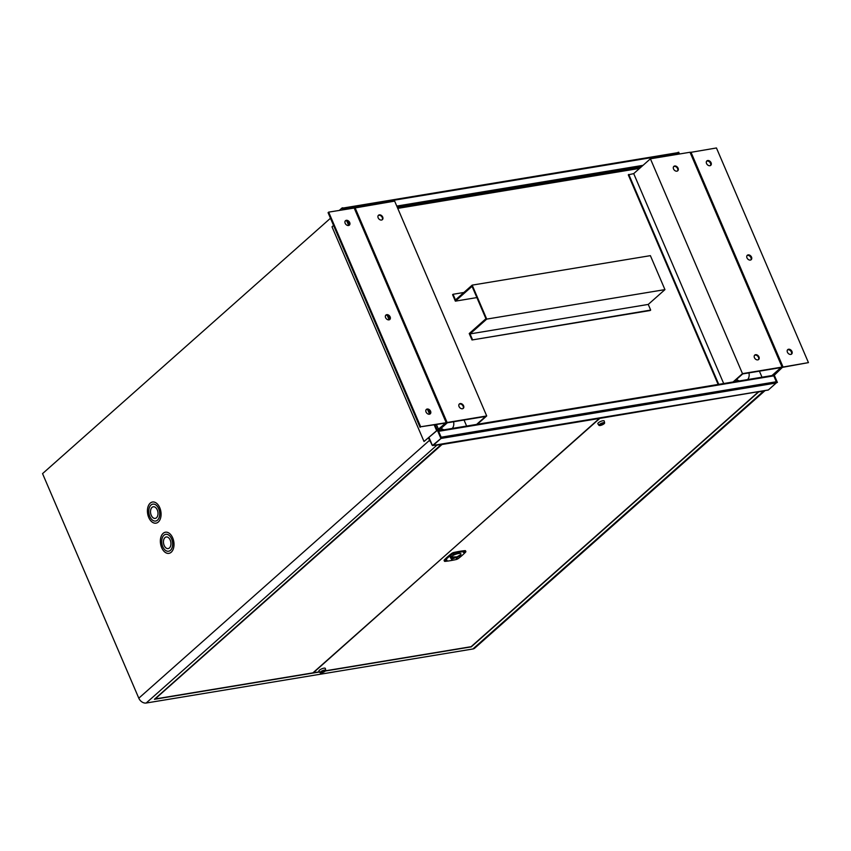 <?xml version="1.0" encoding="UTF-8"?>
<svg xmlns="http://www.w3.org/2000/svg" width="851" height="851" viewBox="0 0 851 851"><rect width="100%" height="100%" fill="white"/><g stroke="black" fill="none" stroke-linecap="round" stroke-linejoin="round"><path stroke-width="1.28" d="M438.478 431.063A0.947 0.585 80.6 0 1 438.627 431.308L441.148 437.201A0.947 0.585 80.6 0 1 441.233 437.488M772.953 375.451A0.947 0.585 80.6 0 1 773.793 375.855L776.314 381.748A0.947 0.585 80.6 0 1 776.186 383.003L768.347 389.96A0.947 0.585 80.6 0 1 767.921 390.024M441.105 438.35A0.947 0.585 80.6 0 1 441.02 438.456L433.18 445.413A0.947 0.585 80.6 0 1 432.755 445.477M343.038 208.389A0.947 0.585 80.6 0 1 343.187 208.633L343.623 209.654M677.513 152.776A0.947 0.585 80.6 0 1 678.353 153.18L678.758 154.116M397.757 208.389L639.622 168.37M432.446 445.53L441.467 438.031L433.138 445.413L432.234 445.02M342.889 209.771L342.102 207.921L339.358 210.357M342.102 207.921L342.793 207.804L343.581 209.654M440.775 438.148L437.393 430.255L424.011 441.488L445.573 423.096L420.671 426.776L446.637 422.639L437.425 430.223M441.467 438.031L438.01 429.957M776.708 382.567L768.379 389.949L776.708 382.567L773.378 374.802M679.481 153.988L678.726 152.233L677.641 152.691M777.399 382.45L773.91 374.323M678.79 154.105L678.034 152.34M453.051 294.276L452.594 294.691L455.359 301.148L472.05 286.33L485.932 318.721L469.231 333.528L471.997 339.975L650.217 310.498L650.675 310.083L648.249 304.424L664.95 289.617L650.387 255.651L472.177 285.128L455.476 299.946L453.051 294.276L463.88 292.489M471.997 339.975L650.675 310.083M472.465 339.57L470.039 333.911L648.249 304.424M470.039 333.911L486.729 319.104L664.95 289.617M486.729 319.104L472.177 285.128M455.359 301.148L476.868 297.584M736.53 379.408A10.712 7.787 48.4 0 0 739.349 380.95M736.072 379.812A10.712 7.787 48.4 0 0 738.317 381.12M747.625 379.578A10.712 7.787 48.4 0 0 748.944 372.898M441.158 428.276A10.712 7.787 48.4 0 0 443.977 429.819M440.701 428.681A10.712 7.787 48.4 0 0 442.945 429.989M452.253 428.447A10.712 7.787 48.4 0 0 453.572 421.766M462.423 408.757A2.947 2.138 48.4 0 0 463.274 408.363A2.947 2.138 48.4 0 0 463.295 405.246A2.947 2.138 48.4 0 0 460.2 403.565A2.947 2.138 48.4 0 0 459.359 403.959A2.947 2.138 48.4 0 0 459.338 407.076A2.947 2.138 48.4 0 0 462.423 408.757M459.146 404.182A2.947 2.138 -131.6 0 1 459.742 403.98A2.947 2.138 -131.6 0 1 462.71 405.48A2.947 2.138 -131.6 0 1 463.018 408.544M381.546 220.047A2.947 2.138 48.4 0 0 382.386 219.654A2.947 2.138 48.4 0 0 382.418 216.537A2.947 2.138 48.4 0 0 379.323 214.856A2.947 2.138 48.4 0 0 378.482 215.25A2.947 2.138 48.4 0 0 378.45 218.367A2.947 2.138 48.4 0 0 381.546 220.047M378.269 215.473A2.947 2.138 -131.6 0 1 378.855 215.271A2.947 2.138 -131.6 0 1 381.833 216.771A2.947 2.138 -131.6 0 1 382.142 219.835M773.155 375.355L438.35 430.744L447.339 422.787L485.559 416.469L476.592 424.426M466.625 426.064L464.04 420.032M477.283 424.309L486.708 415.948L394.641 201.113L354.644 208.016M486.708 415.948L447.115 422.5L355.037 207.665M447.115 422.5L438.201 430.404M757.794 359.888A2.947 2.138 48.4 0 0 758.645 359.494A2.947 2.138 48.4 0 0 758.667 356.378A2.947 2.138 48.4 0 0 755.571 354.697A2.947 2.138 48.4 0 0 754.731 355.09A2.947 2.138 48.4 0 0 754.709 358.207A2.947 2.138 48.4 0 0 757.794 359.888M754.518 355.314A2.947 2.138 -131.6 0 1 755.114 355.112A2.947 2.138 -131.6 0 1 758.081 356.612A2.947 2.138 -131.6 0 1 758.39 359.675M676.917 171.179A2.947 2.138 48.4 0 0 677.758 170.785A2.947 2.138 48.4 0 0 677.79 167.668A2.947 2.138 48.4 0 0 674.694 165.988A2.947 2.138 48.4 0 0 673.854 166.381A2.947 2.138 48.4 0 0 673.822 169.498A2.947 2.138 48.4 0 0 676.917 171.179M673.641 166.605A2.947 2.138 -131.6 0 1 674.226 166.402A2.947 2.138 -131.6 0 1 677.205 167.902A2.947 2.138 -131.6 0 1 677.513 170.966M761.996 377.206L759.411 371.164M772.655 375.44L782.08 367.079L690.012 152.255L650.409 158.797L633.708 173.615L628.293 174.838L718.138 384.461M782.08 367.079L742.487 373.632L650.409 158.797M723.69 383.535L633.708 173.615M742.487 373.632L733.051 381.993M718.733 384.354L628.761 174.434M733.743 381.876L742.71 373.919L780.931 367.6L771.963 375.557M156.467 517.78A5.893 3.681 -99.4 0 0 157.637 510.919A5.893 3.681 -99.4 0 0 153.286 506.781A5.893 3.681 -99.4 0 0 152.021 507.398A5.893 3.681 -99.4 0 0 150.861 514.259A5.893 3.681 -99.4 0 0 155.212 518.397A5.893 3.681 -99.4 0 0 156.467 517.78M153.297 506.77A5.893 3.681 -99.4 0 0 152.052 507.398A5.893 3.681 -99.4 0 0 150.882 514.249A5.893 3.681 -99.4 0 0 155.222 518.397M158.297 522.025A10.712 6.691 -99.4 0 0 160.413 509.547A10.712 6.691 -99.4 0 0 152.499 502.026A10.712 6.691 -99.4 0 0 150.201 503.154A10.712 6.691 -99.4 0 0 148.085 515.632A10.712 6.691 -99.4 0 0 155.999 523.163A10.712 6.691 -99.4 0 0 158.297 522.025M152.52 502.016A10.712 6.691 -99.4 0 0 150.233 503.154A10.712 6.691 -99.4 0 0 148.117 515.61A10.712 6.691 -99.4 0 0 156.01 523.152M155.648 521.046L155.68 521.035A8.574 5.351 -99.4 0 0 155.68 521.035A8.574 5.351 -99.4 0 0 157.52 520.131A8.574 5.351 -99.4 0 0 159.211 510.153A8.574 5.351 -99.4 0 0 152.882 504.132A8.574 5.351 -99.4 0 0 152.861 504.132A8.574 5.351 -99.4 0 0 151.01 505.037A8.574 5.351 -99.4 0 0 149.319 515.025A8.574 5.351 -99.4 0 0 155.648 521.046A8.574 5.351 -99.4 0 0 157.478 520.142A8.574 5.351 -99.4 0 0 159.18 510.153A8.574 5.351 -99.4 0 0 152.85 504.132L152.85 504.132M169.413 547.97A5.893 3.681 -99.4 0 0 170.583 541.108A5.893 3.681 -99.4 0 0 166.222 536.97A5.893 3.681 -99.4 0 0 164.966 537.598A5.893 3.681 -99.4 0 0 163.796 544.459A5.893 3.681 -99.4 0 0 168.147 548.597A5.893 3.681 -99.4 0 0 169.413 547.97M166.243 536.97A5.893 3.681 -99.4 0 0 164.998 537.587A5.893 3.681 -99.4 0 0 163.828 544.438A5.893 3.681 -99.4 0 0 168.168 548.597M171.232 552.214A10.712 6.691 -99.4 0 0 173.349 539.736A10.712 6.691 -99.4 0 0 165.445 532.215A10.712 6.691 -99.4 0 0 163.147 533.343A10.712 6.691 -99.4 0 0 161.02 545.821A10.712 6.691 -99.4 0 0 168.934 553.352A10.712 6.691 -99.4 0 0 171.232 552.214M165.456 532.215A10.712 6.691 -99.4 0 0 163.179 533.343A10.712 6.691 -99.4 0 0 161.052 545.81A10.712 6.691 -99.4 0 0 168.955 553.352M168.615 551.235L168.583 551.235A8.574 5.351 -99.4 0 0 168.615 551.235A8.574 5.351 -99.4 0 0 170.455 550.331A8.574 5.351 -99.4 0 0 172.147 540.342A8.574 5.351 -99.4 0 0 165.817 534.322A8.574 5.351 -99.4 0 0 165.807 534.322A8.574 5.351 -99.4 0 0 163.956 535.236A8.574 5.351 -99.4 0 0 162.254 545.214A8.574 5.351 -99.4 0 0 168.583 551.235A8.574 5.351 -99.4 0 0 170.423 550.331A8.574 5.351 -99.4 0 0 172.115 540.353A8.574 5.351 -99.4 0 0 165.785 534.332L165.817 534.322M765.017 390.577A6.425 4.67 -131.6 0 1 763.634 391.088L758.688 391.907L471.252 646.866L325.337 671.013M765.113 390.556L474.741 648.122A6.425 4.67 -131.6 0 1 472.901 648.983L146.17 703.032A6.425 4.67 -131.6 0 1 138.798 698.192L42.55 473.624L330.475 218.239M441.754 444.062L154.425 699.288L319.519 671.971M441.86 444.328L436.914 445.147A6.425 4.67 -131.6 0 1 435.308 445.126M430.883 442.446A6.425 4.67 -131.6 0 1 429.542 440.297L428.585 438.074M600.019 417.873L313.317 672.801L319.391 671.79M757.805 391.768L600.21 418.33M325.55 670.779L471.114 646.696L757.996 392.215M312.913 672.864L599.795 418.394L441.999 444.499L155.116 698.969L312.913 672.864M450.232 557.033L456.827 556.873L459.221 555.543L459.444 556.054C456.976 557.873 453.934 558.352 450.317 557.501M462.38 555.203A55.081 15.733 156.8 0 0 465.688 552.022A2.074 0.596 156.8 0 0 465.869 551.586A2.074 0.596 156.8 0 0 465.231 551.427A55.081 15.733 156.8 0 0 454.253 553.246A2.074 0.596 156.8 0 0 451.955 554.288A55.081 15.733 156.8 0 0 444.637 560.788A2.074 0.596 156.8 0 0 444.456 561.213A2.074 0.596 156.8 0 0 445.094 561.373A55.081 15.733 156.8 0 0 456.072 559.554A2.074 0.596 156.8 0 0 458.359 558.511A55.081 15.733 156.8 0 0 462.38 555.203M452.902 554.235L454.009 553.895L452.902 554.235M463.465 552.49L464.572 552.139L463.465 552.49M445.85 560.49L446.956 560.139L445.85 560.49M456.413 558.735L457.519 558.394L456.413 558.735M459.444 556.054L451.509 559.32L450.275 557.256A6.265 1.787 -23.2 0 1 450.339 557.203A6.265 1.787 -23.2 0 1 456.498 554.001A6.265 1.787 -23.2 0 1 460.923 553.937A6.265 1.787 -23.2 0 1 459.987 555.607A6.265 1.787 -23.2 0 1 459.848 555.724L459.742 555.809M465.869 551.586L465.529 550.799A2.074 0.596 156.8 0 0 464.891 550.65A55.081 15.733 156.8 0 0 453.923 552.459A2.074 0.596 156.8 0 0 451.626 553.501A55.081 15.733 156.8 0 0 444.296 560.001A2.074 0.596 156.8 0 0 444.116 560.437L444.456 561.213M457.912 556.394A6.265 1.787 156.8 0 0 459.7 555.15A6.265 1.787 156.8 0 0 459.71 555.139L459.221 555.543M320.519 671.854A3.085 0.883 -23.2 0 1 323.635 670.28A3.085 0.883 -23.2 0 1 325.72 670.322A3.085 0.883 -23.2 0 1 325.22 671.12A3.085 0.883 -23.2 0 1 322.274 672.652A3.085 0.883 -23.2 0 1 320.061 672.747A3.085 0.883 -23.2 0 1 320.519 671.854M320.061 672.747L318.955 671.173A3.478 0.989 -23.2 0 1 319.476 670.173A3.478 0.989 -23.2 0 1 322.986 668.386A3.478 0.989 -23.2 0 1 325.348 668.439L325.72 670.322M324.401 671.248A2.01 0.574 -23.2 0 1 322.423 672.258A2.01 0.574 -23.2 0 1 321.018 672.279A2.01 0.574 -23.2 0 1 321.338 671.726A2.01 0.574 -23.2 0 1 323.316 670.716A2.01 0.574 -23.2 0 1 324.72 670.694A2.01 0.574 -23.2 0 1 324.401 671.248M323.869 670.62A1.904 0.543 -23.2 0 1 324.614 670.737A1.904 0.543 -23.2 0 1 323.784 671.641A1.904 0.543 -23.2 0 1 321.869 672.354A1.904 0.543 -23.2 0 1 321.125 672.237A1.904 0.543 -23.2 0 1 321.955 671.343A1.904 0.543 -23.2 0 1 323.869 670.62M599.349 424.532A3.085 0.883 -23.2 0 1 602.465 422.904A3.085 0.883 -23.2 0 1 604.614 422.936A3.085 0.883 -23.2 0 1 604.199 423.66A3.085 0.883 -23.2 0 1 601.242 425.234A3.085 0.883 -23.2 0 1 598.966 425.362A3.085 0.883 -23.2 0 1 599.349 424.532M598.966 425.362L597.859 423.787A3.478 0.989 -23.2 0 1 598.285 422.862A3.478 0.989 -23.2 0 1 601.817 421.011A3.478 0.989 -23.2 0 1 604.242 421.043L604.614 422.936M603.348 423.809A2.01 0.574 -23.2 0 1 601.37 424.862A2.01 0.574 -23.2 0 1 599.923 424.894A2.01 0.574 -23.2 0 1 600.189 424.383A2.01 0.574 -23.2 0 1 602.168 423.341A2.01 0.574 -23.2 0 1 603.614 423.309A2.01 0.574 -23.2 0 1 603.348 423.809M602.699 423.234A1.904 0.543 -23.2 0 1 603.519 423.351A1.904 0.543 -23.2 0 1 602.721 424.224A1.904 0.543 -23.2 0 1 600.838 424.957A1.904 0.543 -23.2 0 1 600.019 424.851A1.904 0.543 -23.2 0 1 600.827 423.968A1.904 0.543 -23.2 0 1 602.699 423.234M385.652 315.37A2.947 2.138 -131.6 0 1 386.163 315.2A2.947 2.138 -131.6 0 1 389.098 316.646A2.947 2.138 -131.6 0 1 389.492 319.699M386.758 314.668A2.947 2.138 -131.6 0 1 389.854 316.349A2.947 2.138 -131.6 0 1 389.822 319.465A2.947 2.138 -131.6 0 1 388.981 319.859A2.947 2.138 -131.6 0 1 385.897 318.189A2.947 2.138 -131.6 0 1 385.918 315.061A2.947 2.138 -131.6 0 1 386.758 314.668M345.208 221.015A2.947 2.138 -131.6 0 1 345.729 220.845A2.947 2.138 -131.6 0 1 348.665 222.292A2.947 2.138 -131.6 0 1 349.059 225.345M346.314 220.313A2.947 2.138 -131.6 0 1 349.41 221.994A2.947 2.138 -131.6 0 1 349.389 225.111A2.947 2.138 -131.6 0 1 348.548 225.504A2.947 2.138 -131.6 0 1 345.453 223.834A2.947 2.138 -131.6 0 1 345.474 220.707A2.947 2.138 -131.6 0 1 346.314 220.313M426.096 409.725A2.947 2.138 -131.6 0 1 426.606 409.554A2.947 2.138 -131.6 0 1 429.542 411.001A2.947 2.138 -131.6 0 1 429.936 414.054M427.202 409.023A2.947 2.138 -131.6 0 1 430.298 410.703A2.947 2.138 -131.6 0 1 430.266 413.82A2.947 2.138 -131.6 0 1 429.425 414.214A2.947 2.138 -131.6 0 1 426.33 412.544A2.947 2.138 -131.6 0 1 426.362 409.416A2.947 2.138 -131.6 0 1 427.202 409.023M420.075 427.308L328.071 212.654L328.667 212.122L354.633 207.984L446.637 422.639M333.56 225.451L332.018 226.823L424.011 441.488M328.667 212.122L420.671 426.776M747.029 255.577A2.947 2.138 -131.6 0 1 747.54 255.406A2.947 2.138 -131.6 0 1 750.476 256.864A2.947 2.138 -131.6 0 1 750.869 259.906M750.359 260.076A2.947 2.138 -131.6 0 1 747.263 258.396A2.947 2.138 -131.6 0 1 747.295 255.279A2.947 2.138 -131.6 0 1 748.135 254.885A2.947 2.138 -131.6 0 1 751.231 256.555A2.947 2.138 -131.6 0 1 751.199 259.683A2.947 2.138 -131.6 0 1 750.359 260.076M787.473 349.931A2.947 2.138 -131.6 0 1 787.983 349.761A2.947 2.138 -131.6 0 1 790.919 351.218A2.947 2.138 -131.6 0 1 791.313 354.261M790.802 354.431A2.947 2.138 -131.6 0 1 787.707 352.75A2.947 2.138 -131.6 0 1 787.739 349.633A2.947 2.138 -131.6 0 1 788.579 349.24A2.947 2.138 -131.6 0 1 791.664 350.91A2.947 2.138 -131.6 0 1 791.643 354.037A2.947 2.138 -131.6 0 1 790.802 354.431M706.585 161.222A2.947 2.138 -131.6 0 1 707.096 161.052A2.947 2.138 -131.6 0 1 710.042 162.509A2.947 2.138 -131.6 0 1 710.436 165.551M709.915 165.722A2.947 2.138 -131.6 0 1 706.83 164.041A2.947 2.138 -131.6 0 1 706.851 160.924A2.947 2.138 -131.6 0 1 707.692 160.531A2.947 2.138 -131.6 0 1 710.787 162.201A2.947 2.138 -131.6 0 1 710.766 165.328A2.947 2.138 -131.6 0 1 709.915 165.722M774.304 375.238L782.377 367.366L808.45 362.622L781.941 367.207M808.45 362.622L716.446 147.968L690.097 152.467M774.197 374.121L774.112 374.77M397.257 207.229L641.335 166.849M396.757 206.07L643.058 165.328M343.187 208.633L678.353 153.18M433.18 445.413L768.347 389.96M441.02 438.456L776.186 383.003M441.148 437.201L776.314 381.748M438.627 431.308L773.793 375.855M429.064 437.648L432.095 444.701M472.901 648.983L763.634 391.088M146.17 703.032L436.914 445.147M138.798 698.192L429.542 440.297M444.637 560.788L444.296 560.001M451.955 554.288L451.626 553.501M454.253 553.246L453.923 552.459M465.231 551.427L464.891 550.65M459.71 555.139L459.934 555.682M346.772 220.92L348.719 225.472M387.205 315.274L389.152 319.827M427.649 409.629L429.595 414.182M434.223 424.968L436.542 430.372M347.921 221.526L349.304 224.76M388.364 315.881L389.747 319.114M428.798 410.235L430.18 413.469M435.052 424.83L437.244 429.946M438.51 429.361L436.467 424.596L438.488 429.383M354.144 207.91L446.147 422.564M782.973 366.834L690.969 152.18M342.91 208.069L677.715 152.68M432.978 445.509L768.145 390.056M428.893 437.808L431.957 444.956"/></g></svg>
